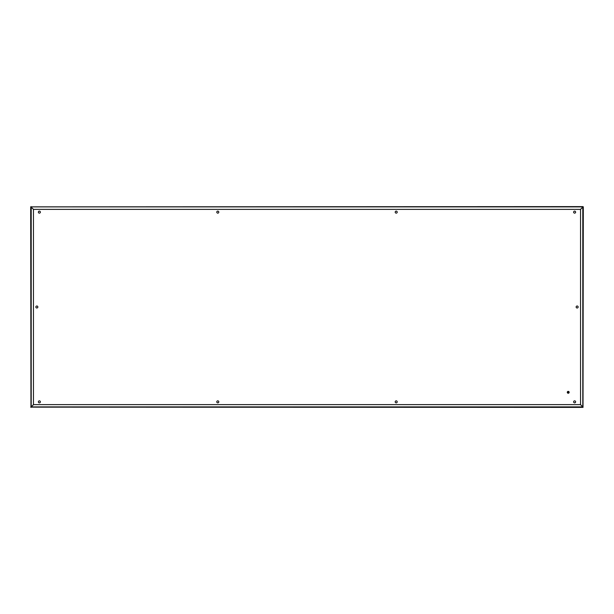 <?xml version="1.0" encoding="UTF-8"?>
<svg xmlns="http://www.w3.org/2000/svg" width="614" height="614" viewBox="0 0 614 614"><rect width="100%" height="100%" fill="white"/><g stroke="black" fill="none" stroke-linecap="round" stroke-linejoin="round"><path stroke-width="0.92" d="M36.855 305.995A1.005 1.005 0 0 0 35.85 307A1.005 1.005 0 0 0 36.855 308.005A1.005 1.005 0 0 0 37.861 307A1.005 1.005 0 0 0 36.855 305.995M577.145 305.995A1.005 1.005 0 0 0 576.139 307A1.005 1.005 0 0 0 577.145 308.005A1.005 1.005 0 0 0 578.15 307A1.005 1.005 0 0 0 577.145 305.995M573.622 401.863A1.005 1.005 0 0 0 574.627 402.868A1.005 1.005 0 0 0 575.633 401.863A1.005 1.005 0 0 0 574.627 400.858A1.005 1.005 0 0 0 573.622 401.863M573.622 212.137A1.005 1.005 0 0 0 574.627 213.142A1.005 1.005 0 0 0 575.633 212.137A1.005 1.005 0 0 0 574.627 211.132A1.005 1.005 0 0 0 573.622 212.137M395.201 401.863A1.005 1.005 0 0 0 396.207 402.868A1.005 1.005 0 0 0 397.212 401.863A1.005 1.005 0 0 0 396.207 400.858A1.005 1.005 0 0 0 395.201 401.863M395.201 212.137A1.005 1.005 0 0 0 396.207 213.142A1.005 1.005 0 0 0 397.212 212.137A1.005 1.005 0 0 0 396.207 211.132A1.005 1.005 0 0 0 395.201 212.137M216.788 401.863A1.005 1.005 0 0 0 217.793 402.868A1.005 1.005 0 0 0 218.799 401.863A1.005 1.005 0 0 0 217.793 400.858A1.005 1.005 0 0 0 216.788 401.863M216.788 212.137A1.005 1.005 0 0 0 217.793 213.142A1.005 1.005 0 0 0 218.799 212.137A1.005 1.005 0 0 0 217.793 211.132A1.005 1.005 0 0 0 216.788 212.137M38.367 401.863A1.005 1.005 0 0 0 39.373 402.868A1.005 1.005 0 0 0 40.378 401.863A1.005 1.005 0 0 0 39.373 400.858A1.005 1.005 0 0 0 38.367 401.863M38.367 212.137A1.005 1.005 0 0 0 39.373 213.142A1.005 1.005 0 0 0 40.378 212.137A1.005 1.005 0 0 0 39.373 211.132A1.005 1.005 0 0 0 38.367 212.137M30.953 407.105L30.7 206.895L33.501 209.374L580.499 209.374L583.016 206.857L580.537 209.405L580.537 404.595L583.016 407.143L580.499 404.626L33.501 404.626L30.984 407.143L33.463 404.595L33.463 209.405L30.953 206.895L583.3 206.895L583.016 407.389L30.984 407.143M30.7 407.105L31.199 406.852L31.199 207.148M30.984 206.857L583.016 206.611L582.763 207.11M30.984 206.611L31.237 207.11M582.763 406.89L31.237 406.89L30.984 407.389M567.466 392.315A0.752 0.752 0 0 0 568.219 393.067A0.752 0.752 0 0 0 568.978 392.315A0.752 0.752 0 0 0 568.219 391.563A0.752 0.752 0 0 0 567.466 392.315M567.72 392.315A0.499 0.499 0 0 0 568.219 392.814A0.499 0.499 0 0 0 568.725 392.315A0.499 0.499 0 0 0 568.219 391.809A0.499 0.499 0 0 0 567.72 392.315M567.282 392.315A0.944 0.944 0 0 0 568.219 393.259A0.944 0.944 0 0 0 569.163 392.315A0.944 0.944 0 0 0 568.219 391.371A0.944 0.944 0 0 0 567.282 392.315M582.801 406.852L582.801 207.148"/></g></svg>

